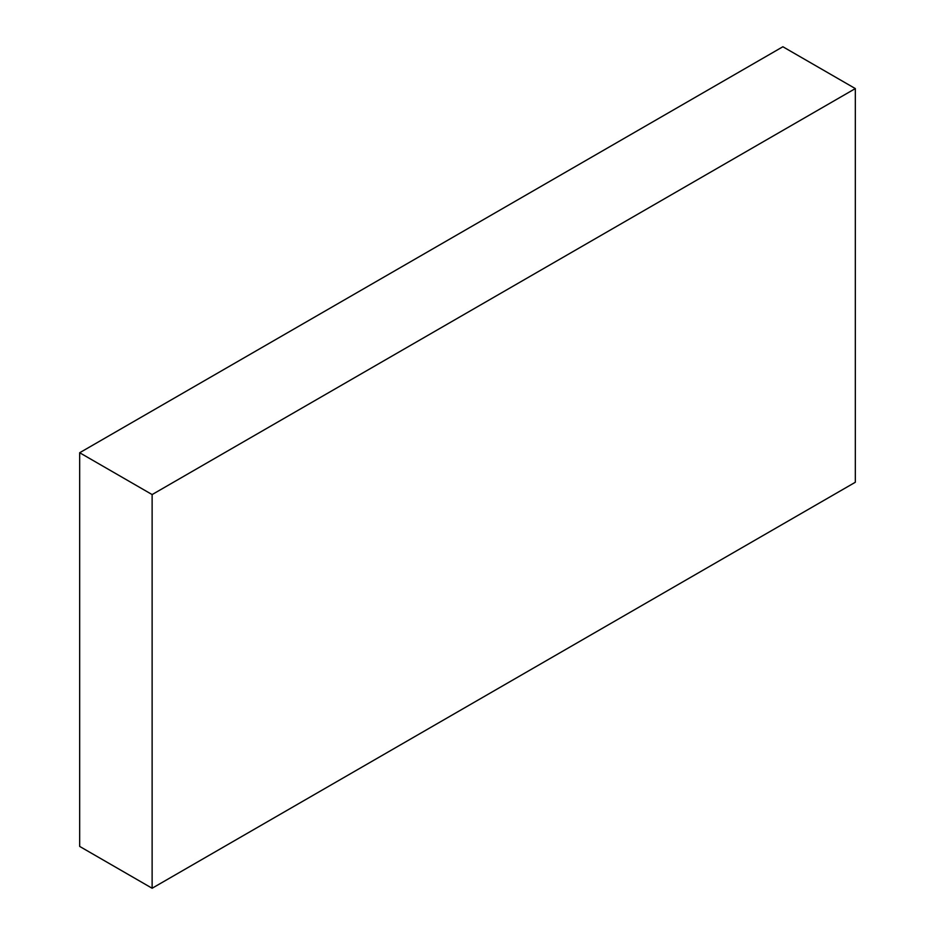 <?xml version="1.0" encoding="UTF-8"?>
<svg xmlns="http://www.w3.org/2000/svg" width="935" height="935" viewBox="0 0 935 935"><rect width="100%" height="100%" fill="white"/><g stroke="black" fill="none" stroke-linecap="round" stroke-linejoin="round"><path stroke-width="1.4" d="M855.326 88.58L782.875 46.75L79.674 452.739L79.674 846.42L152.124 888.25L855.326 482.261L855.326 88.58L152.124 494.568L152.124 888.25M79.674 452.739L152.124 494.568"/></g></svg>
